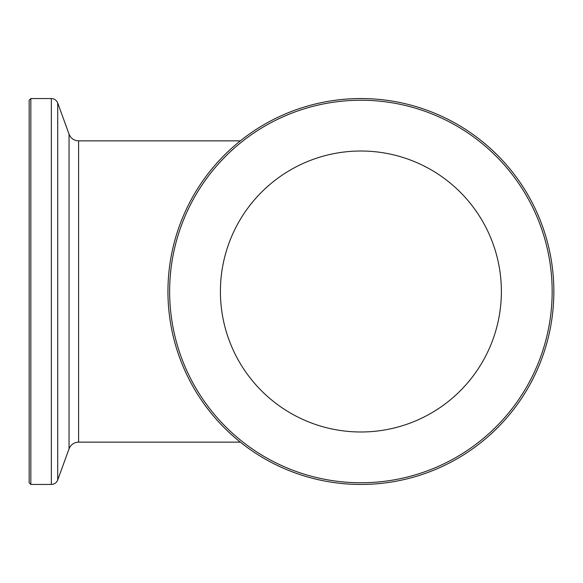 <?xml version="1.0" encoding="UTF-8"?>
<svg xmlns="http://www.w3.org/2000/svg" width="583" height="583" viewBox="0 0 583 583"><rect width="100%" height="100%" fill="white"/><g stroke="black" fill="none" stroke-linecap="round" stroke-linejoin="round"><path stroke-width="0.87" d="M501.38 291.5A140.481 140.481 0 0 1 290.655 413.165A140.481 140.481 0 0 1 290.655 169.835A140.481 140.481 0 0 1 501.38 291.5M552.159 291.5A191.26 191.26 0 0 1 265.265 457.138A191.26 191.26 0 0 1 265.265 125.862A191.26 191.26 0 0 1 552.159 291.5M553.85 291.5A192.951 192.951 0 0 1 264.42 458.602A192.951 192.951 0 0 1 264.42 124.398A192.951 192.951 0 0 1 553.85 291.5M30.841 98.549L30.841 484.451L29.15 482.76L29.15 100.24L30.841 98.549L51.348 98.549L51.348 484.451C54.401 484.298 56.522 482.819 57.71 479.998L57.71 103.002L69.056 134.177L69.056 448.823L57.71 479.998M240.32 442.14L78.596 442.14L78.596 140.86L240.32 140.86M30.841 484.451L51.348 484.451M69.056 134.177C70.842 138.404 74.019 140.627 78.596 140.86M78.596 442.14C74.019 442.373 70.842 444.596 69.056 448.823M51.348 98.549C54.401 98.702 56.522 100.181 57.71 103.002"/></g></svg>

